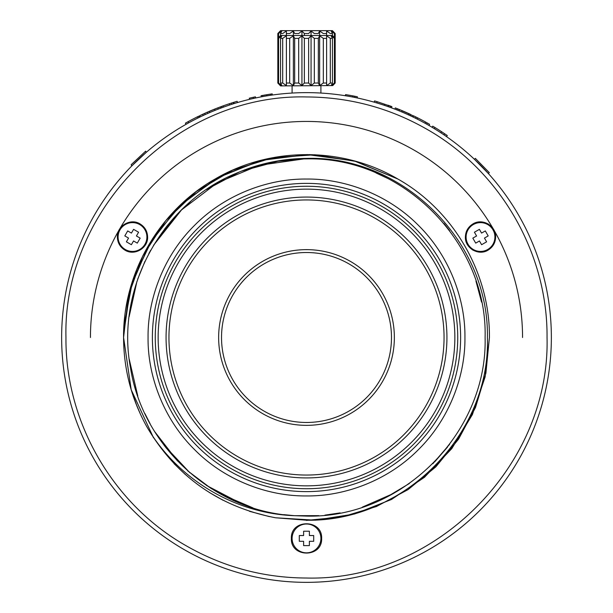 <?xml version="1.0" encoding="UTF-8"?>
<svg xmlns="http://www.w3.org/2000/svg" width="613" height="613" viewBox="0 0 613 613"><rect width="100%" height="100%" fill="white"/><g stroke="black" fill="none" stroke-linecap="round" stroke-linejoin="round"><path stroke-width="0.92" d="M280.256 35.807L277.835 38.374L280.57 35.493L332.43 35.493L335.165 38.374L334.422 38.374L334.422 83.023L331.166 85.582L332.445 83.023L330.307 83.023L326.606 85.582L326.606 83.023L323.327 83.023L319.626 85.582L318.339 83.023L314.316 83.023L311.059 85.582L308.638 83.023L308.638 38.374L304.362 38.374L304.362 83.023L308.638 83.023M308.638 38.374L311.059 35.807L314.316 38.374L314.316 83.023M318.339 83.023L318.339 38.374L314.316 38.374M318.339 38.374L319.626 35.807L323.327 38.374L323.327 83.023M326.606 85.582L326.606 38.374L323.327 38.374M294.661 33.531L293.374 30.972L294.661 33.531L298.684 33.531L301.941 30.972L304.362 33.531L308.638 33.531L311.059 30.972L314.316 33.531L318.339 33.531L319.626 30.972L323.327 33.531L326.606 33.531L326.606 38.374L326.606 35.807L330.307 38.374L330.307 83.023M332.445 83.023L332.445 38.374L330.307 38.374M332.445 38.374L331.166 35.807L334.422 38.374M334.422 83.023L335.165 83.023L332.744 85.582L335.165 83.023L335.165 38.374L332.744 35.807M280.256 85.582L277.835 83.023L280.57 85.904L332.744 85.582M304.362 38.374L301.941 35.807L301.941 85.582L298.684 83.023L298.684 38.374L301.941 35.807L298.684 38.374L294.661 38.374L294.661 83.023L293.374 85.582L289.673 83.023L286.394 83.023L286.394 85.582L282.693 83.023L280.555 83.023L281.834 85.582L278.578 83.023L277.835 83.023L277.835 38.374L278.578 38.374L281.834 35.807L280.555 38.374L280.555 83.023M282.693 83.023L282.693 38.374L280.555 38.374M282.693 38.374L286.394 35.807L286.394 85.582M289.673 83.023L289.673 38.374L286.394 38.374L286.394 30.972L286.394 33.531L289.673 33.531L293.374 30.972L293.374 35.807L294.661 38.374M289.673 38.374L293.374 35.807L293.374 85.582M278.578 83.023L278.578 38.374M319.626 85.582L319.626 30.972M298.684 83.023L294.661 83.023M311.059 85.582L311.059 30.972M304.362 83.023L301.941 85.582M280.256 30.972L277.835 33.531L280.57 30.65L332.43 30.65L335.165 33.531L334.422 33.531L334.422 37.554M326.606 30.972L326.606 33.531L326.606 30.972L330.307 33.531L332.445 33.531L331.166 30.972L334.422 33.531M335.165 38.374L335.165 33.531L332.744 30.972M304.362 33.531L304.362 35.493M278.578 37.554L278.578 33.531L277.835 33.531L277.835 38.374M278.578 33.531L281.834 30.972L280.555 33.531L280.555 36.788M286.394 30.972L282.693 33.531L280.555 33.531M332.445 35.516L332.445 33.531M301.941 30.972L301.941 35.493M270.931 95.23L272.356 95.023L270.9 95.23L270.731 94.096L272.195 93.881L272.356 95.023M262.548 95.436L262.755 96.57L261.307 96.839L261.092 95.705L270.731 94.096M221.852 107.727L218.297 109.068L217.83 107.865L221.4 106.509L221.852 107.727M209.347 111.313L209.776 112.547L207.845 113.382L207.324 112.194L217.83 107.865M61.637 337.487A244.863 244.863 0 0 1 306.5 92.632A244.863 244.863 0 0 1 551.363 337.487A244.863 244.863 0 0 0 306.5 92.632A244.863 244.863 0 0 0 61.637 337.487A244.863 244.863 0 0 0 306.5 582.35A244.863 244.863 0 0 0 551.363 337.487A244.863 244.863 0 0 1 306.5 582.35A244.863 244.863 0 0 1 61.637 337.487M426.771 129.182C500.177 170.682 547.8 253.161 547.041 337.487C550.351 466.026 435.031 581.339 306.5 578.028C263.582 577.829 223.492 567.086 186.229 545.8C112.823 504.3 65.2 421.821 65.959 337.487C62.649 208.956 177.969 93.636 306.5 96.954C349.418 97.153 389.508 107.888 426.771 129.182M147.618 237.024C147.427 231.316 144.906 226.948 140.055 223.929C130.623 217.891 116.853 225.837 117.367 237.024C117.558 242.74 120.079 247.1 124.929 250.127C134.362 256.157 148.124 248.211 147.618 237.024M321.626 538.421C322.561 518.912 290.439 518.912 291.374 538.421C290.439 557.93 322.561 557.93 321.626 538.421M465.382 237.024C464.876 248.211 478.638 256.157 488.071 250.127C492.921 247.116 495.442 242.748 495.633 237.024C496.147 225.837 482.377 217.891 472.945 223.929C468.094 226.94 465.574 231.308 465.382 237.024L465.849 233.323M488.346 249.958L493.358 245.001M493.779 244.281L494.798 241.966M495.166 240.756L495.633 237.024M467.175 244.166L467.941 245.43M472.102 249.598L473.374 250.357M449.658 444.264L432.816 463.75M393.5 493.457L362.26 507.158M318.791 515.656L294.6 515.686M244.802 505.081L231.469 499.557M153.488 437.736L131.213 389.799L123.581 337.487L128.431 295.619L142.745 255.973L165.748 220.657L196.229 191.54L232.557 170.176L272.816 157.694L314.867 154.76L356.467 161.525M123.596 334.729L130.446 287.819L149.128 244.242L178.383 206.926L216.236 178.391L260.157 160.537L307.19 154.568L354.176 160.89L397.96 179.073C453.789 210.634 490.002 273.36 489.427 337.487L485.894 373.187L475.489 407.515L458.562 439.146L435.812 466.876L408.066 489.611L376.436 506.522L342.1 516.905L306.4 520.414M140.561 414.465L135.458 402.335M489.419 337.487L485.113 376.964L472.385 414.58L451.835 448.563L424.441 477.312L391.485 499.472L354.529 514L315.304 520.199L275.666 517.793L315.304 520.199L354.529 514L391.485 499.472L424.441 477.312L451.835 448.563L472.385 414.58L485.113 376.964L489.419 337.487C490.009 273.36 453.789 210.634 397.96 179.073C453.789 210.634 490.009 273.36 489.419 337.487M249.453 511.288L269.375 516.606L249.66 511.357M137.113 406.542L131.596 391.063M123.949 325.917L132.699 280.44L152.599 238.618L182.368 203.133L220.098 176.26L263.36 159.725L309.396 154.591L355.241 161.181L397.96 179.073C342.721 146.507 270.287 146.507 215.04 179.073C159.211 210.634 122.998 273.36 123.573 337.487C123.711 369.164 131.427 398.864 146.737 426.587C175.923 476.416 218.864 506.813 275.566 517.778L306.5 520.215C404.197 522.054 490.546 434.104 487.396 337.487C489.212 240.771 402.136 155.296 306.5 158.415C282.003 158.644 258.548 163.625 236.128 173.341C258.609 163.771 282.064 158.951 306.5 158.89C401.936 156.438 487.55 242.051 485.105 337.487C487.55 432.931 401.936 518.537 306.5 516.092L294.677 515.694C235.223 513.702 177.303 479.358 146.737 426.587M222.994 500.239L209.539 492.599M185.44 474.623L174.077 463.689M443.958 223.461L449.574 230.595M475.956 281.083L481.557 302.102M409.346 483.504L387.018 496.905M340.161 512.889L324.951 515.135M164.154 445.352L189.861 472.746L164.154 445.345L166.575 448.463M220.442 493.971L252.939 507.87L220.442 493.971M387.477 178.306L376.137 173.019L387.477 178.306M175.908 215.661L153.564 245.269L181.563 209.876L217.531 182.628L259.192 165.288L303.872 158.905L277.091 161.342M239.453 171.954L206.474 189.54M136.944 281.39L129.121 316.729L136.944 281.39M129.236 359.256L137.802 396.113L129.236 359.256M154.936 431.958L177.486 460.984L154.936 431.958M206.443 485.427L242.242 504.124L206.443 485.427M283.811 514.644L294.309 515.679L283.811 514.644M434.763 461.773L447.536 447.061L434.763 461.773M278.317 161.135L241.399 171.18M190.697 201.524L186.153 205.524M167.793 225.002L164.652 228.994M150.66 250.257L148.859 253.552M144.967 261.299L137.657 279.275M144.929 413.606L150.139 423.805M187.693 470.845L211.087 488.461L237.039 502.016M236.128 173.341C161.541 203.777 115.551 288.861 130.469 367.639C142.706 447.329 214.542 511.686 294.677 515.694M493.84 229.89L493.082 228.618M488.913 224.458L487.641 223.691M472.638 224.113L467.673 229.024M467.221 229.806L466.24 232.02M464.938 337.487C465.405 375.033 449.988 418.487 418.533 449.521C387.5 480.975 344.054 496.392 306.5 495.932C268.954 496.392 225.5 480.983 194.467 449.521C163.012 418.495 147.595 375.049 148.062 337.487C147.595 299.949 163.012 256.495 194.467 225.461C225.5 194.007 268.946 178.59 306.5 179.05C344.046 178.582 387.5 193.999 418.533 225.461C449.988 256.487 465.405 299.933 464.938 337.487M152.384 337.487A154.116 154.116 0 0 0 306.5 491.611A154.116 154.116 0 0 0 460.616 337.487A154.116 154.116 0 0 0 306.5 183.371A154.116 154.116 0 0 0 152.384 337.487M118.087 237.024A14.405 14.405 0 0 1 132.492 222.626A14.405 14.405 0 0 1 146.898 237.024A14.405 14.405 0 0 1 132.492 251.43A14.405 14.405 0 0 1 118.087 237.024M466.102 237.024A14.405 14.405 0 0 1 480.508 222.626A14.405 14.405 0 0 1 494.913 237.024A14.405 14.405 0 0 1 480.508 251.43A14.405 14.405 0 0 1 466.102 237.024M306.5 186.26A151.235 151.235 0 0 0 155.265 337.495A151.235 151.235 0 0 0 306.5 488.73A151.235 151.235 0 0 0 457.735 337.495A151.235 151.235 0 0 0 306.5 186.26M306.5 485.848A148.354 148.354 0 0 0 454.854 337.495A148.354 148.354 0 0 0 306.5 189.141A148.354 148.354 0 0 0 158.146 337.495A148.354 148.354 0 0 0 306.5 485.848M306.5 477.925A140.431 140.431 0 0 0 446.931 337.495A140.431 140.431 0 0 0 306.5 197.064A140.431 140.431 0 0 0 166.069 337.495A140.431 140.431 0 0 0 306.5 477.925A140.431 140.431 0 0 0 446.931 337.495A140.431 140.431 0 0 0 306.5 197.064A140.431 140.431 0 0 0 166.069 337.495A140.431 140.431 0 0 0 306.5 477.925M306.5 199.945A137.55 137.55 0 0 1 444.05 337.495A137.55 137.55 0 0 1 306.5 475.052A137.55 137.55 0 0 1 168.95 337.495A137.55 137.55 0 0 1 306.5 199.945M394.358 337.495A87.858 87.858 0 0 0 306.5 249.637A87.858 87.858 0 0 0 218.642 337.495A87.858 87.858 0 0 0 306.5 425.353A87.858 87.858 0 0 0 394.358 337.495M221.523 337.495A84.977 84.977 0 0 0 306.5 422.472A84.977 84.977 0 0 0 391.477 337.495A84.977 84.977 0 0 0 306.5 252.518A84.977 84.977 0 0 0 221.523 337.495M345.395 95.743L345.579 94.601A246.012 246.012 0 0 1 357.402 96.8L357.157 97.927M354.942 96.295L354.712 97.421M352.697 97.03L352.912 95.896M396.688 109.85L397.117 108.777A246.012 246.012 0 0 1 399.5 109.735L399.063 110.8M384.351 105.336L384.719 104.241A246.012 246.012 0 0 1 388.489 105.543A246.012 246.012 0 0 1 390.657 106.317L390.259 107.405M388.106 106.631L388.489 105.543M401.73 111.911L402.174 110.846A246.012 246.012 0 0 1 413.147 115.796L412.649 116.838M410.871 114.715L410.388 115.757M408.519 114.899L409.001 113.849M249.552 99.344L249.284 98.226A246.012 246.012 0 0 1 255.414 96.839L255.652 97.965M253.414 98.455L253.169 97.329M264.249 95.138L269.919 94.218A246.012 246.012 0 0 1 271.881 93.927M262.64 95.421L261.092 95.705M263.874 95.199L265.138 94.984M269.919 94.218L269.007 94.356M217.508 107.988L219.094 107.375A246.158 246.158 0 0 1 220.619 106.8M313.687 582.243L318.522 582.051M320.101 581.975L326.783 581.507M512.951 469.152L514.453 466.769M522.284 453.222L523.816 450.317M416.035 117.052L417.652 117.857L417.07 119.014L415.461 118.209L416.035 117.052A246.158 246.158 0 0 0 413.599 115.857L413.032 117.022M488.354 173.525L474.477 159.334L475.366 158.392L489.312 172.651L488.354 173.525M146.201 152.392L131.741 165.977L131.182 164.698L145.656 151.15L146.201 152.392M205.217 114.562L203.278 115.451L202.757 114.263L204.688 113.374L205.217 114.562M233.745 103.689L233.047 102.547L233.745 103.689M434.387 128.684L435.061 127.573A246.158 246.158 0 0 1 441.598 131.718L444.632 133.749L443.904 134.822L443.528 134.561M432.065 127.282L432.732 126.163A246.158 246.158 0 0 1 435.061 127.573M440.885 132.806L441.598 131.718M446.532 136.622L447.275 135.557A246.158 246.158 0 0 0 444.632 133.749L442.356 132.224M425.031 123.228L425.66 122.094L427.238 122.983A246.158 246.158 0 0 1 429.598 124.324L428.954 125.45M425.66 122.094A246.158 246.158 0 0 0 417.652 117.857M427.238 122.983L426.602 124.11M394.849 109.122L395.316 107.919A246.158 246.158 0 0 1 410.327 114.302L410.266 114.432M376.819 102.946L377.194 101.704L388.014 105.375M374.191 102.172L374.543 100.93A246.158 246.158 0 0 1 377.194 101.704M391.462 107.842L391.914 106.631A246.158 246.158 0 0 0 388.06 105.237M185.938 124.37L185.417 123.175A246.158 246.158 0 0 1 197.478 116.792A246.158 246.158 0 0 1 198.796 116.148L199.317 117.336M188.107 121.681L188.628 122.868M197.478 116.792L197.999 117.98M202.757 114.263A246.158 246.158 0 0 0 199.669 115.727L200.19 116.914M204.688 113.374A246.158 246.158 0 0 1 212.29 110.079L214.259 109.267A246.158 246.158 0 0 1 217.439 108.011M221.4 106.509A246.158 246.158 0 0 1 222.986 105.934L223.507 107.122M222.986 105.934A246.158 246.158 0 0 1 229.316 103.75L233.047 102.547M233.216 102.494L233.683 102.348L234.212 103.543M233.683 102.348A246.158 246.158 0 0 1 237.108 101.321L237.637 102.517M233.277 102.478L236.357 101.543M205.516 112.999L207.324 112.194M232.955 102.578L233.4 102.44L232.955 102.578M209.01 112.876L206.045 114.187M233.476 103.773L232.197 104.179M292.094 538.421A14.405 14.405 0 0 1 306.5 524.015A14.405 14.405 0 0 1 320.906 538.421A14.405 14.405 0 0 1 306.5 552.826A14.405 14.405 0 0 1 292.094 538.421M299.297 535.54L299.297 541.302L303.619 541.302L303.619 545.624L309.381 545.624L309.381 541.302L313.703 541.302L313.703 535.54L309.381 535.54L309.381 531.218L303.619 531.218L303.619 535.54L299.297 535.54M481.619 244.702L486.607 241.821L484.446 238.082L488.186 235.921L485.304 230.932L481.565 233.093L479.404 229.346L474.416 232.227L476.577 235.974L472.83 238.135L475.711 243.123L479.458 240.963L481.619 244.702M138.584 232.227L133.596 229.346L131.435 233.093L127.696 230.932L124.814 235.921L128.554 238.082L126.393 241.821L131.381 244.702L133.542 240.963L137.289 243.123L140.17 238.135L136.423 235.974L138.584 232.227M297.581 549.731A212.427 212.427 0 0 1 296.401 549.677A212.427 212.427 0 0 0 297.581 549.731M485.212 222.657A212.427 212.427 0 0 1 485.841 223.645M90.448 337.487A216.052 216.052 0 0 1 362.421 128.799A216.052 216.052 0 0 1 522.552 337.487M266.747 94.709L266.931 95.85M220.121 106.991L220.573 108.202M214.604 109.137L215.086 110.332M229.316 103.75L229.844 104.938M231.377 103.076L231.898 104.271M320.906 85.904L320.906 93.053M292.094 85.904L292.094 93.053"/></g></svg>
